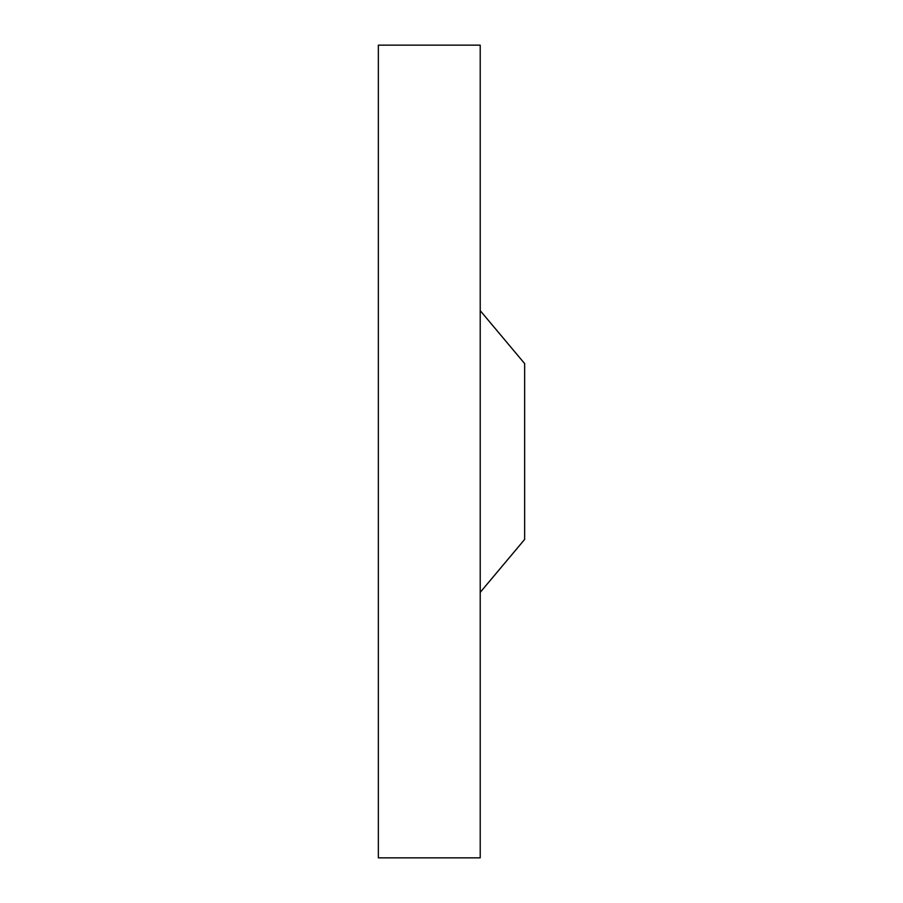 <?xml version="1.0" encoding="UTF-8"?>
<svg xmlns="http://www.w3.org/2000/svg" width="903" height="903" viewBox="0 0 903 903"><rect width="100%" height="100%" fill="white"/><g stroke="black" fill="none" stroke-linecap="round" stroke-linejoin="round"><path stroke-width="1.35" d="M480.215 45.15L480.215 857.85L378.357 857.85L378.357 45.15L480.215 45.15M480.215 592.368L524.643 539.418L524.643 363.582L480.215 310.632"/></g></svg>
